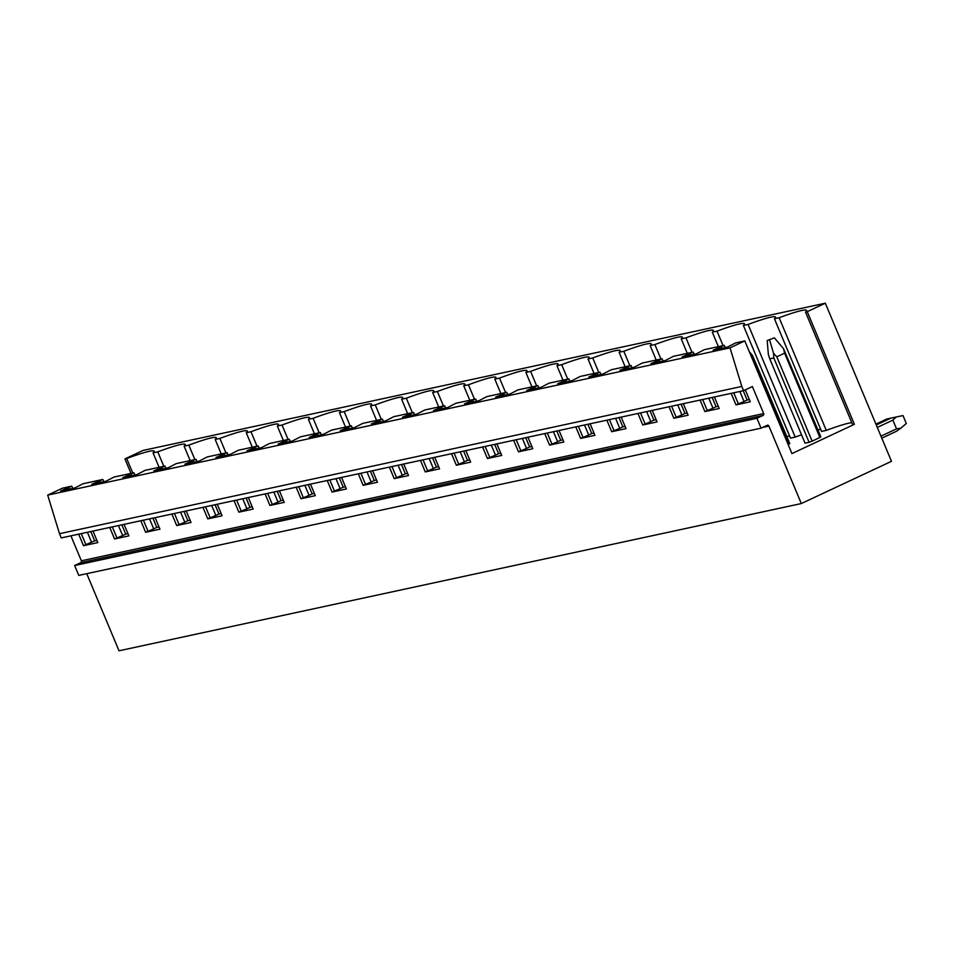 <?xml version="1.0" encoding="UTF-8"?>
<svg xmlns="http://www.w3.org/2000/svg" width="954" height="954" viewBox="0 0 954 954"><rect width="100%" height="100%" fill="white"/><g stroke="black" fill="none" stroke-linecap="round" stroke-linejoin="round"><path stroke-width="1.43" d="M47.7 495.102L59.494 533.691L741.807 386.453L730.013 347.852L47.7 495.102L62.487 488.174L71.788 486.158L72.719 488.388M741.807 386.453L743.571 390.675L61.259 537.913L59.494 533.691M743.571 390.675L752.372 386.549L763.677 413.559A1.431 1.288 77.8 0 1 763.045 415.431L756.951 418.281L74.639 565.531L80.732 562.669A1.431 1.288 77.8 0 0 81.364 560.797L763.677 413.559M74.639 565.531L78.765 575.405L761.077 428.167L767.183 425.305A1.431 1.288 77.8 0 1 768.912 426.08L801.312 503.557L119.011 650.795L86.754 573.688M756.951 418.281L761.077 428.167M801.312 503.557L891.477 461.319L825.329 303.205L143.017 450.443L124.938 458.91L130.996 473.387M730.013 347.852L744.8 340.924L791.927 453.591L854.379 424.327L807.251 311.672L825.329 303.205M70.918 535.826L81.364 560.797M744.8 340.924L735.51 342.939L727.413 347.113L713.103 350.201L724.253 345.36L725.183 347.59M743.238 390.746L747.125 400.048L749.355 399.571M721.164 346.815L721.796 348.329M739.851 391.474L744.037 401.491L747.125 400.048M745.289 389.864L750.285 401.801L735.975 404.89L744.037 401.491M733.721 392.798L738.324 403.781M731.146 393.358L735.975 404.89M854.379 424.327L852.637 424.709L805.51 312.053A47.318 4.174 -22.7 0 0 806.631 310.384A47.318 4.174 -22.7 0 0 779.156 317.742L774.433 318.755L821.561 431.411L826.283 430.397L779.156 317.742M807.251 311.672L805.51 312.053M851.779 422.67A47.318 4.174 -22.7 0 0 826.283 430.397M724.253 345.36L704.434 349.641L696.337 353.815L682.027 356.903L693.188 352.074L694.118 354.304M712.161 397.448L716.06 406.75L718.279 406.273M690.1 353.517L690.732 355.031M708.774 398.176L712.972 408.193L716.06 406.75M714.391 396.971L719.209 408.503L704.899 411.591L712.972 408.193M702.657 399.499L707.248 410.494M700.081 400.06L704.899 411.591M820.714 429.372A47.318 4.174 -22.7 0 0 817.912 429.825M801.527 434.809A47.318 4.174 -22.7 0 0 795.219 437.099L748.091 324.443L743.369 325.457L790.496 438.124L795.219 437.099M774.433 318.755A47.318 4.174 -22.7 0 0 775.566 317.086A47.318 4.174 -22.7 0 0 748.091 324.443M693.188 352.074L673.369 356.343L665.272 360.529L650.962 363.617L662.112 358.776L663.042 361.006M681.096 404.15L684.984 413.452L687.214 412.975M659.023 360.218L659.655 361.733M677.71 404.89L681.895 414.907L684.984 413.452M683.314 403.673L688.144 415.205L673.834 418.293L681.895 414.907M671.58 406.201L676.183 417.196M669.004 406.762L673.834 418.293M789.638 436.085A47.318 4.174 -22.7 0 0 786.847 436.538M723.072 345.622L717.014 331.145L712.292 332.171L718.35 346.636M743.369 325.457A47.318 4.174 -22.7 0 0 744.502 323.788A47.318 4.174 -22.7 0 0 717.014 331.145M662.112 358.776L642.292 363.045L634.195 367.23L619.885 370.319L631.047 365.477L631.977 367.707M650.032 410.864L653.919 420.154L656.137 419.677M627.959 366.92L628.591 368.435M646.645 411.591L650.831 421.608L653.919 420.154M652.25 410.375L657.079 421.906L642.757 424.995L650.831 421.608M640.516 412.915L645.107 423.898M637.94 413.464L642.757 424.995M691.996 352.324L685.95 337.847L681.228 338.873L687.285 353.338M712.292 332.171A47.318 4.174 -22.7 0 0 713.425 330.501A47.318 4.174 -22.7 0 0 685.95 337.847M631.047 365.477L611.228 369.758L603.131 373.932L588.821 377.021L599.971 372.179L600.913 374.409M618.955 417.566L622.843 426.867L625.073 426.378M596.882 373.634L597.526 375.149M615.568 418.293L619.766 428.31L622.843 426.867M621.185 417.089L626.003 428.62L611.693 431.709L619.766 428.31M609.439 419.617L614.042 430.6M606.863 420.177L611.693 431.709M660.931 359.026L654.873 344.561L650.163 345.575L656.209 360.052M681.228 338.873A47.318 4.174 -22.7 0 0 682.36 337.203A47.318 4.174 -22.7 0 0 654.873 344.561M599.971 372.179L580.163 376.46L572.066 380.634L557.744 383.723L568.906 378.893L569.836 381.123M587.891 424.268L591.778 433.569L593.996 433.092M565.817 380.336L566.449 381.85M584.504 424.995L588.69 435.012L591.778 433.569M590.109 423.791L594.938 435.322L580.628 438.411L588.69 435.012M578.374 426.319L582.966 437.314M575.799 426.879L580.628 438.411M629.867 365.728L623.809 351.263L619.086 352.276L625.144 366.753M650.163 345.575A47.318 4.174 -22.7 0 0 651.284 343.905A47.318 4.174 -22.7 0 0 623.809 351.263M568.906 378.893L549.087 383.162L540.99 387.348L526.68 390.436L537.829 385.595L538.771 387.825M556.814 430.969L560.713 440.271L562.932 439.794M534.753 387.038L535.385 388.552M553.427 431.709L557.625 441.714L560.713 440.271M559.044 430.492L563.862 442.024L549.552 445.113L557.625 441.714M547.31 433.021L551.901 444.015M544.734 433.581L549.552 445.113M598.79 372.442L592.744 357.965L588.022 358.99L594.068 373.455M619.086 352.276A47.318 4.174 -22.7 0 0 620.219 350.607A47.318 4.174 -22.7 0 0 592.744 357.965M537.829 385.595L518.022 389.864L509.925 394.05L495.615 397.138L506.765 392.297L507.695 394.527M525.749 437.671L529.637 446.973L531.867 446.496M503.676 393.74L504.308 395.254M522.363 438.411L526.548 448.428L529.637 446.973M527.967 437.194L532.797 448.726L518.487 451.814L526.548 448.428M516.233 439.734L520.836 450.717M513.657 440.283L518.487 451.814M567.725 379.143L561.667 364.666L556.945 365.692L563.003 380.157M588.022 358.99A47.318 4.174 -22.7 0 0 589.143 357.321A47.318 4.174 -22.7 0 0 561.667 364.666M506.765 392.297L486.945 396.578L478.848 400.752L464.538 403.84L475.7 398.999L476.63 401.229M494.673 444.385L498.572 453.687L500.79 453.198M472.612 400.453L473.244 401.968M491.286 445.113L495.484 455.13L498.572 453.687M496.903 443.896L501.721 455.428L487.411 458.516L495.484 455.13M485.169 446.436L489.76 457.419M482.593 446.985L487.411 458.516M536.649 385.845L530.603 371.38L525.881 372.394L531.927 386.871M556.945 365.692A47.318 4.174 -22.7 0 0 558.078 364.023A47.318 4.174 -22.7 0 0 530.603 371.38M475.7 398.999L455.881 403.28L447.784 407.453L433.474 410.542L444.624 405.7L445.554 407.942M463.608 451.087L467.496 460.388L469.726 459.911M441.535 407.155L442.167 408.67M460.222 451.814L464.407 461.831L467.496 460.388M465.826 450.61L470.656 462.141L456.346 465.23L464.407 461.831M454.092 453.138L458.695 464.121M451.516 453.699L456.346 465.23M505.584 392.547L499.526 378.082L494.804 379.096L500.862 393.573M525.881 372.394A47.318 4.174 -22.7 0 0 527.013 370.724A47.318 4.174 -22.7 0 0 499.526 378.082M444.624 405.7L424.804 409.981L416.707 414.167L402.397 417.256L413.559 412.414L414.489 414.644M432.544 457.789L436.431 467.09L438.649 466.613M410.47 413.857L411.102 415.372M429.157 458.516L433.343 468.533L436.431 467.09M434.762 457.312L439.591 468.843L425.269 471.932L433.343 468.533M423.027 459.84L427.619 470.835M420.452 460.4L425.269 471.932M474.508 399.261L468.462 384.784L463.739 385.81L469.797 400.275M494.804 379.096A47.318 4.174 -22.7 0 0 495.937 377.426A47.318 4.174 -22.7 0 0 468.462 384.784M413.559 412.414L393.74 416.683L385.643 420.869L371.333 423.958L382.482 419.116L383.413 421.346M401.467 464.491L405.355 473.792L407.585 473.315M379.394 420.559L380.038 422.073M398.08 465.23L402.278 475.247L405.355 473.792M403.697 464.014L408.515 475.545L394.205 478.634L402.278 475.247M391.951 466.554L396.554 477.537M389.375 467.102L394.205 478.634M443.443 405.963L437.385 391.486L432.675 392.511L438.721 406.976M463.739 385.81A47.318 4.174 -22.7 0 0 464.872 384.14A47.318 4.174 -22.7 0 0 437.385 391.486M382.482 419.116L362.675 423.397L354.578 427.571L340.256 430.659L351.418 425.818L352.348 428.048M370.402 471.204L374.29 480.506L376.508 480.017M348.329 427.261L348.961 428.787M367.016 471.932L371.201 481.949L374.29 480.506M372.62 470.716L377.45 482.247L363.14 485.336L371.201 481.949M360.886 473.256L365.477 484.238M358.31 473.804L363.14 485.336M412.378 412.665L406.321 398.2L401.598 399.213L407.656 413.69M432.675 392.511A47.318 4.174 -22.7 0 0 433.796 390.842A47.318 4.174 -22.7 0 0 406.321 398.2M351.418 425.818L331.598 430.099L323.501 434.273L309.191 437.361L320.341 432.52L321.283 434.75M339.326 477.906L343.225 487.208L345.443 486.731M317.265 433.975L317.897 435.489M335.939 478.634L340.137 488.651L343.225 487.208M341.556 477.429L346.374 488.961L332.064 492.049L340.137 488.651M329.822 479.957L334.413 490.94M327.246 480.518L332.064 492.049M381.302 419.366L375.256 404.901L370.534 405.915L376.58 420.392M401.598 399.213A47.318 4.174 -22.7 0 0 402.731 397.544A47.318 4.174 -22.7 0 0 375.256 404.901M320.341 432.52L300.534 436.801L292.437 440.975L278.127 444.063L289.277 439.234L290.207 441.463M308.261 484.608L312.149 493.91L314.379 493.433M286.188 440.676L286.82 442.191M304.875 485.336L309.06 495.353L312.149 493.91M310.479 484.131L315.309 495.663L300.999 498.751L309.06 495.353M298.745 486.659L303.348 497.654M296.169 487.22L300.999 498.751M350.237 426.08L344.179 411.603L339.457 412.629L345.515 427.094M370.534 405.915A47.318 4.174 -22.7 0 0 371.655 404.246A47.318 4.174 -22.7 0 0 344.179 411.603M289.277 439.234L269.457 443.503L261.36 447.688L247.05 450.777L258.212 445.935L259.142 448.165M277.185 491.31L281.084 500.611L283.302 500.134M255.123 447.378L255.755 448.893M273.798 492.049L277.996 502.066L281.084 500.611M279.415 490.833L284.232 502.364L269.922 505.453L277.996 502.066M267.68 493.373L272.272 504.356M265.105 493.922L269.922 505.453M319.161 432.782L313.115 418.305L308.392 419.331L314.438 433.796M339.457 412.629A47.318 4.174 -22.7 0 0 340.59 410.959A47.318 4.174 -22.7 0 0 313.115 418.305M258.212 445.935L238.393 450.216L230.296 454.39L215.986 457.479L227.135 452.637L228.066 454.867M246.12 498.024L250.008 507.325L252.238 506.836M224.047 454.08L224.679 455.595M242.733 498.751L246.919 508.768L250.008 507.325M248.338 497.535L253.168 509.066L238.858 512.155L246.919 508.768M236.604 500.075L241.207 511.058M234.028 500.623L238.858 512.155M288.096 439.484L282.038 425.019L277.316 426.033L283.374 440.509M308.392 419.331A47.318 4.174 -22.7 0 0 309.525 417.661A47.318 4.174 -22.7 0 0 282.038 425.019M227.135 452.637L207.316 456.918L199.219 461.092L184.909 464.181L196.071 459.339L197.001 461.569M215.055 504.726L218.943 514.027L221.161 513.55M192.982 460.794L193.614 462.308M211.669 505.453L215.854 515.47L218.943 514.027M217.273 504.249L222.091 515.78L207.781 518.869L215.854 515.47M205.539 506.777L210.13 517.76M202.963 507.337L207.781 518.869M257.02 446.186L250.974 431.721L246.251 432.734L252.309 447.211M277.316 426.033A47.318 4.174 -22.7 0 0 278.449 424.363A47.318 4.174 -22.7 0 0 250.974 431.721M196.071 459.339L176.251 463.62L168.154 467.794L153.844 470.882L164.994 466.053L165.924 468.283M183.979 511.427L187.866 520.729L190.096 520.252M161.906 467.496L162.55 469.01M180.592 512.155L184.79 522.172L187.866 520.729M186.209 510.95L191.027 522.482L176.717 525.571L184.79 522.172M174.463 513.479L179.066 524.473M171.887 514.039L176.717 525.571M225.955 452.9L219.897 438.423L215.187 439.448L221.233 453.913M246.251 432.734A47.318 4.174 -22.7 0 0 247.384 431.065A47.318 4.174 -22.7 0 0 219.897 438.423M164.994 466.053L145.187 470.322L137.09 474.508L122.768 477.596L133.93 472.755L134.86 474.985M152.914 518.129L156.802 527.431L159.02 526.954M130.841 474.198L131.473 475.712M149.528 518.869L153.713 528.886L156.802 527.431M155.132 517.652L159.962 529.184L145.64 532.272L153.713 528.886M143.398 520.192L147.989 531.175M140.822 520.741L145.64 532.272M194.89 459.601L188.832 445.124L184.11 446.15L190.168 460.615M215.187 439.448A47.318 4.174 -22.7 0 0 216.308 437.767A47.318 4.174 -22.7 0 0 188.832 445.124M133.93 472.755L114.11 477.024L106.013 481.21L91.703 484.298L102.853 479.457L103.795 481.687M121.838 524.843L125.737 534.145L127.955 533.656M99.776 480.899L100.408 482.414M118.451 525.571L122.649 535.588L125.737 534.145M124.068 524.354L128.885 535.886L114.575 538.974L122.649 535.588M112.333 526.894L116.925 537.877M109.758 527.443L114.575 538.974M163.814 466.303L157.768 451.838L153.045 452.852L159.091 467.317M184.11 446.15A47.318 4.174 -22.7 0 0 185.243 444.481A47.318 4.174 -22.7 0 0 157.768 451.838M102.853 479.457L83.046 483.738L74.949 487.911L60.627 491L71.788 486.158M90.773 531.545L94.661 540.846L96.891 540.369M92.991 531.068L97.821 542.599L83.511 545.688L94.661 540.846M78.681 534.157L83.511 545.688M68.7 487.613L69.332 489.128M87.386 532.272L91.572 542.289M81.257 533.596L85.86 544.579M124.938 458.91L126.691 458.54A47.318 4.174 157.3 0 1 154.166 451.182A47.318 4.174 157.3 0 1 153.045 452.852M126.691 458.54L132.749 473.005M809.087 442.286L805.033 443.169L769.759 358.835L773.813 357.965L809.087 442.286A8.598 0.763 -22.7 0 0 812.092 441.142L819.88 437.492A8.598 0.763 -22.7 0 0 820.822 436.789L783.484 348.604L784.605 353.171L819.88 437.492M788.135 444.516L788.803 444.206A8.598 0.763 -22.7 0 0 789.757 443.503L752.42 355.305L753.529 359.873L788.803 444.206M769.759 358.835L768.34 354.387L767.195 340.542L774.338 337.823L767.195 340.542M773.813 357.965L773.527 353.266L776.818 356.82L784.605 353.171M812.092 441.142L776.818 356.82M773.527 353.266L769.639 340.018M783.484 348.604L774.338 337.823M875.915 424.125L886.874 418.997L896.14 417.017L892.884 420.118L877.298 427.416M876.273 424.983L890.929 418.114M881.782 438.16L896.438 431.291L900.814 428.203L896.545 428.859L880.947 436.157M896.14 417.017L902.997 415.574L906.3 423.481L900.814 428.203M896.545 428.859L892.884 420.118M752.42 355.305L749.26 351.585M752.861 360.195L753.529 359.873M80.732 562.669L763.045 415.431M762.675 427.428L768.912 426.08"/></g></svg>
